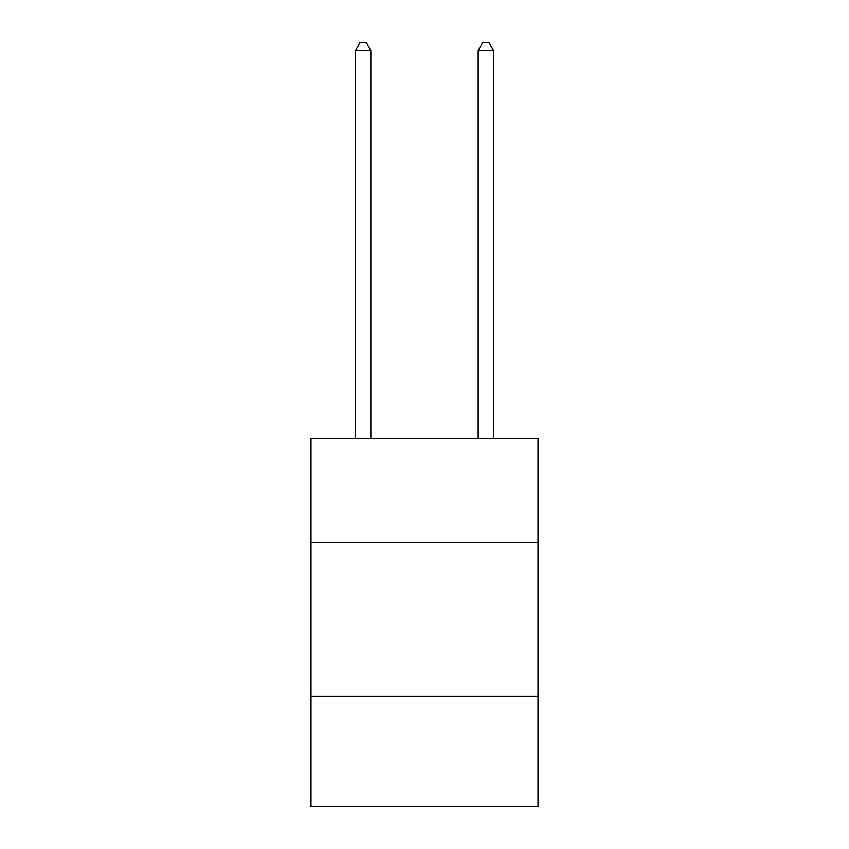 <?xml version="1.0" encoding="UTF-8"?>
<svg xmlns="http://www.w3.org/2000/svg" width="849" height="849" viewBox="0 0 849 849"><rect width="100%" height="100%" fill="white"/><g stroke="black" fill="none" stroke-linecap="round" stroke-linejoin="round"><path stroke-width="1.27" d="M538.022 542.691L538.022 438.371L310.978 438.371L310.978 542.691L538.022 542.691L538.022 806.55L310.978 806.55L310.978 542.691M538.022 696.095L310.978 696.095M370.811 438.371L370.811 50.431L355.466 50.431L355.466 438.371M355.466 50.431L360.072 42.45L366.206 42.45L370.811 50.431M493.534 438.371L493.534 50.431L478.189 50.431L478.189 438.371M478.189 50.431L482.794 42.45L488.928 42.45L493.534 50.431"/></g></svg>
